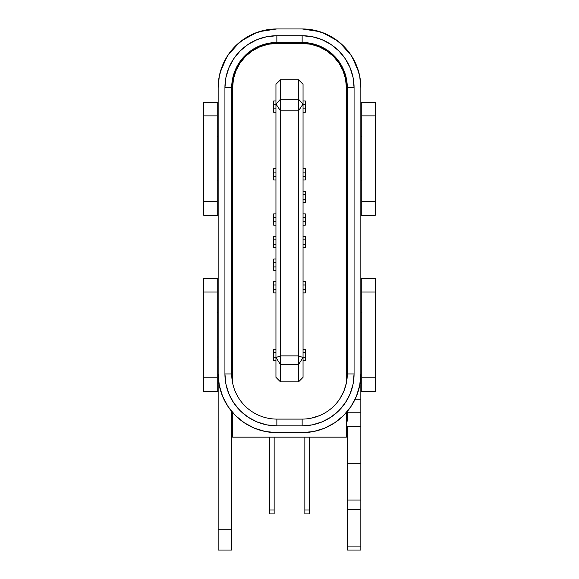 <?xml version="1.0" encoding="UTF-8"?>
<svg xmlns="http://www.w3.org/2000/svg" width="579" height="579" viewBox="0 0 579 579"><rect width="100%" height="100%" fill="white"/><g stroke="black" fill="none" stroke-linecap="round" stroke-linejoin="round"><path stroke-width="0.87" d="M259.356 31.621L276.856 28.95L302.144 28.95L313.594 30.079L324.609 33.416L334.756 38.844L343.651 46.146L350.954 55.041L356.375 65.188L359.718 76.204L360.847 87.653L360.847 373.94A58.703 58.703 0 0 1 302.144 432.643L276.856 432.643A58.703 58.703 0 0 1 218.153 373.94L218.153 87.653A58.703 58.703 0 0 1 276.856 28.95L302.144 28.95A58.703 58.703 0 0 1 360.847 87.653L360.847 550.007M218.218 84.932L218.167 86.235M219.361 75.791L219.202 76.594M359.798 76.594L359.639 75.791M360.833 86.242L360.782 84.939M360.847 421.136L360.847 426.325L347.299 426.325L347.299 549.876M218.153 381.17L218.601 381.17L218.153 381.17L218.153 529.727L231.701 529.727L231.701 411.452L231.701 550.05L218.153 550.05L231.701 550.05L231.701 529.727L218.153 529.727L218.153 550.05L218.153 375.981M302.144 28.95L319.644 31.621M322.489 32.59L337.383 40.704M339.974 42.766L351.402 55.722M352.3 57.155L358.864 72.527M232.28 381.17L231.701 373.94L231.701 87.653L224.927 87.653A51.929 51.929 0 0 1 276.856 35.724L302.144 35.724A51.929 51.929 0 0 1 354.073 87.653L353.074 77.521L350.121 67.779L345.323 58.805L338.86 50.93L330.993 44.474L322.018 39.676L312.276 36.723L302.144 35.724L276.856 35.724L266.724 36.723L256.982 39.676L248.007 44.474L240.14 50.93L233.677 58.805L228.879 67.779L225.926 77.521L224.927 87.653L224.927 373.94L225.926 384.072L228.879 393.814L233.677 402.789L240.14 410.663L248.007 417.119L256.982 421.917L266.724 424.87L276.856 425.869L302.144 425.869L312.276 424.87L322.018 421.917L330.993 417.119L338.86 410.663L345.323 402.789L350.121 393.814L353.074 384.072L354.073 373.94L354.073 87.653L347.299 87.653L346.503 79.193L345.222 74.105L338.86 61.374L328.858 51.249L316.199 44.742L302.144 42.499A45.155 45.155 0 0 1 347.299 87.653L347.299 373.94A45.155 45.155 0 0 1 302.144 419.095L276.856 419.095A45.155 45.155 0 0 1 231.701 373.94L231.795 376.842M276.856 42.499L276.856 35.724L276.856 42.499L262.801 44.742L250.142 51.249L240.14 61.374L233.778 74.105L232.497 79.2L231.701 87.653A45.155 45.155 0 0 1 276.856 42.499L302.144 42.499L276.856 42.499A45.155 45.155 0 0 0 231.701 87.653L231.701 373.94L224.927 373.94L224.927 87.653L231.701 87.653M220.136 72.527L226.7 57.155M227.598 55.722L239.026 42.766M241.617 40.704L256.511 32.59M347.299 421.136L347.299 411.452L347.299 412.776L360.847 412.776L360.847 373.94L359.718 385.397L356.375 396.405L350.954 406.552L343.651 415.454L334.756 422.75L324.609 428.178L313.594 431.514L302.144 432.643L276.856 432.643L265.406 431.514L254.391 428.178L244.244 422.75L235.349 415.454L228.046 406.552L222.626 396.405L219.282 385.397L218.153 373.94L218.153 87.653L219.282 76.204L222.626 65.188L228.046 55.041L235.349 46.146L244.244 38.844L254.391 33.416L265.406 30.079L276.856 28.95M302.144 432.643L313.594 431.514M347.299 373.94L354.073 373.94A51.929 51.929 0 0 1 302.144 425.869L302.144 419.095L302.144 425.869L276.856 425.869L276.856 419.095L276.856 425.869A51.929 51.929 0 0 1 224.927 373.94L231.701 373.94A45.155 45.155 0 0 0 276.856 419.095L302.144 419.095A45.155 45.155 0 0 0 347.299 373.94L347.299 87.653L354.073 87.653L354.073 373.94L347.299 373.947M346.43 382.748L343.861 391.223L339.692 399.032M319.427 415.657L310.952 418.233M218.927 383.428L219.911 388.191M221.75 394.176L223.624 398.692M226.577 404.243L229.248 408.289M233.228 413.218L236.565 416.634M241.479 420.788L245.322 423.452M251.177 426.73L255.187 428.496M262.244 430.798L265.826 431.601M347.299 546.084L347.299 550.05L360.847 550.05L360.847 546.084L347.299 546.084L360.847 546.084L360.847 509.744L347.299 509.744L347.299 546.084M347.299 509.744L360.847 509.744L360.847 500.046L347.299 500.046L347.299 509.744M360.847 500.046L360.847 463.699L347.299 463.699L347.299 500.046L360.847 500.046M360.847 463.699L360.847 426.325L347.299 426.325L347.299 463.699L360.847 463.699M360.847 412.776L347.299 412.776M360.847 399.228L355.122 399.228L360.847 399.228M217.248 312.754L218.153 312.754L217.248 312.754M218.153 357.011L217.248 357.011L218.153 357.011M360.847 312.754L361.752 312.754L360.847 312.754M361.752 357.011L360.847 357.011L361.752 357.011M217.248 136.644L218.153 136.644L217.248 136.644M218.153 180.901L217.248 180.901L218.153 180.901M360.847 136.644L361.752 136.644L360.847 136.644M361.752 180.901L360.847 180.901L361.752 180.901M302.144 35.724L302.144 42.499L302.144 35.724M347.299 87.653A45.155 45.155 0 0 0 302.144 42.499M347.299 278.434L346.394 278.434L347.299 278.434M346.394 215.222L347.299 215.222L346.394 215.222M347.299 102.331L346.394 102.331L347.299 102.331M232.606 102.331L231.701 102.331L232.606 102.331M231.701 215.222L232.606 215.222L231.701 215.222M232.606 278.434L231.701 278.434L232.606 278.434M361.752 102.331L375.293 102.331L375.293 215.222L361.752 215.222L361.752 201.673L375.293 201.673L375.293 115.872L361.752 115.872L361.752 201.673L361.752 102.331L361.752 115.872L375.293 115.872L375.293 102.331L360.847 102.331M217.248 102.331L203.707 102.331L217.248 102.331L217.248 215.222L203.707 215.222L203.707 102.331L203.707 115.872L217.248 115.872L217.248 201.673L203.707 201.673L203.707 115.872L217.248 115.872L217.248 102.331L218.153 102.331M217.248 278.434L203.707 278.434L217.248 278.434L217.248 391.324L203.707 391.324L203.707 278.434L203.707 291.982L217.248 291.982L217.248 377.783L203.707 377.783L203.707 291.982L217.248 291.982L217.248 278.434L218.153 278.434M361.752 391.324L375.293 391.324L361.752 391.324L361.752 377.783L375.293 377.783L375.293 391.324L375.293 291.982L375.293 377.783L361.752 377.783L361.752 291.982L361.752 391.324L360.847 391.324M375.293 278.434L375.293 291.982L361.752 291.982L361.752 278.434L375.293 278.434L361.752 278.434L361.752 291.982L375.293 291.982L375.293 278.434M360.847 278.434L361.752 278.434M361.752 215.222L375.293 215.222L375.293 201.673L361.752 201.673L361.752 215.222L360.847 215.222M218.153 391.324L217.248 391.324L217.248 377.783L203.707 377.783L203.707 391.324L217.248 391.324M218.153 215.222L217.248 215.222L217.248 201.673L203.707 201.673L203.707 215.222L217.248 215.222M232.606 87.653L232.606 382.929L232.606 87.653A44.25 44.25 0 0 1 276.856 43.403L268.222 44.25L259.92 46.769L252.27 50.858L245.568 56.358L240.061 63.068L235.971 70.718L233.453 79.019L232.606 87.653M232.606 412.516L232.606 437.159L346.394 437.159L346.394 412.516L346.394 437.159L232.606 437.159L232.606 412.516M346.394 382.929L346.394 87.653L345.547 79.019L343.029 70.718L338.939 63.068L333.432 56.358L326.73 50.858L319.08 46.769L310.778 44.25L302.144 43.403L276.856 43.403L302.144 43.403A44.25 44.25 0 0 1 346.394 87.653L346.394 382.929M303.049 377.327L303.049 84.266L298.532 79.75L298.532 99.248L280.468 99.248L280.468 79.75L298.532 79.75L280.468 79.75L275.951 84.266L280.468 79.75L280.468 99.248L298.532 99.248L298.532 79.75L303.049 84.266L303.049 104.046L298.532 99.248L298.532 355.882L280.468 355.882L280.468 110.806L298.532 110.806L280.468 110.806L280.468 99.248L275.951 104.046L275.951 84.266L275.951 104.046L280.468 99.248L280.468 110.806L275.951 104.046L280.468 110.806L280.468 355.882L275.951 357.547L275.951 104.046L275.951 377.327L275.951 357.547L280.468 355.882L298.532 355.882L298.532 110.806L303.049 104.046L298.532 99.248L298.532 110.806L303.049 104.046L303.049 357.547L298.532 355.882L298.532 381.843L280.468 381.843L280.468 364.546L298.532 364.546L303.049 357.547L303.049 377.327L298.532 381.843L303.049 377.327M326.73 50.858L333.432 56.358M346.394 262.859L347.299 262.859L346.394 262.859M347.299 230.797L346.394 230.797L347.299 230.797M346.394 217.248L347.299 217.248L346.394 217.248M347.299 276.407L346.394 276.407L347.299 276.407M231.701 262.859L232.606 262.859L231.701 262.859M232.606 230.797L231.701 230.797L232.606 230.797M232.606 276.407L231.701 276.407L232.606 276.407M231.701 217.248L232.606 217.248L231.701 217.248M280.468 381.843L298.532 381.843L298.532 364.546L303.049 357.547L298.532 355.882L298.532 364.546L280.468 364.546L275.951 357.547L280.468 364.546L280.468 355.882L280.468 381.843L275.951 377.327L280.468 381.843M275.951 104.358L273.693 104.358L273.693 108.874L275.951 108.874L273.693 108.874L273.693 112.261L275.951 112.261L273.693 112.261L273.693 104.358L275.951 104.358M275.951 100.97L273.693 100.97L273.693 104.358L273.693 100.97L275.951 100.97M275.951 172.093L273.693 172.093L273.693 176.609L275.951 176.609L273.693 176.609L273.693 179.997L275.951 179.997L273.693 179.997L273.693 172.093L275.951 172.093M275.951 168.706L273.693 168.706L273.693 172.093L273.693 168.706L275.951 168.706M275.951 221.764L273.693 221.764L273.693 225.151L275.951 225.151L273.693 225.151L273.693 221.764L275.951 221.764M275.951 217.248L273.693 217.248L273.693 221.764L273.693 217.248L275.951 217.248M275.951 213.861L273.693 213.861L273.693 217.248L273.693 213.861L275.951 213.861M273.693 281.597L275.951 281.597L273.693 281.597L273.693 292.887L275.951 292.887L273.693 292.887L273.693 289.5L275.951 289.5L273.693 289.5L273.693 284.984L275.951 284.984L273.693 284.984L273.693 281.597M273.693 349.332L275.951 349.332L273.693 349.332L273.693 360.623L275.951 360.623L273.693 360.623L273.693 357.236L275.951 357.236L273.693 357.236L273.693 352.72L275.951 352.72L273.693 352.72L273.693 349.332M275.951 244.345L273.693 244.345L273.693 247.732L275.951 247.732L273.693 247.732L273.693 244.345L275.951 244.345M275.951 239.829L273.693 239.829L273.693 244.345L273.693 239.829L275.951 239.829M275.951 236.442L273.693 236.442L273.693 239.829L273.693 236.442L275.951 236.442M275.951 266.919L273.693 266.919L273.693 270.306L275.951 270.306L273.693 270.306L273.693 266.919L275.951 266.919M275.951 262.403L273.693 262.403L273.693 266.919L273.693 262.403L275.951 262.403M275.951 259.023L273.693 259.023L273.693 262.403L273.693 259.023L275.951 259.023M303.049 236.442L305.307 236.442L305.307 239.829L303.049 239.829L305.307 239.829L305.307 244.345L303.049 244.345L305.307 244.345L305.307 247.732L303.049 247.732L305.307 247.732L305.307 236.442L303.049 236.442M303.049 191.287L305.307 191.287L305.307 194.674L303.049 194.674L305.307 194.674L305.307 199.19L303.049 199.19L305.307 199.19L305.307 202.578L303.049 202.578L305.307 202.578L305.307 191.287L303.049 191.287M303.049 213.861L305.307 213.861L305.307 217.248L303.049 217.248L305.307 217.248L305.307 221.764L303.049 221.764L305.307 221.764L305.307 225.151L303.049 225.151L305.307 225.151L305.307 213.861L303.049 213.861M303.049 289.5L305.307 289.5L305.307 292.887L303.049 292.887L305.307 292.887L305.307 289.5L303.049 289.5M305.307 281.597L303.049 281.597L305.307 281.597L305.307 284.984L303.049 284.984L305.307 284.984L305.307 289.5L305.307 281.597M305.307 349.332L303.049 349.332L305.307 349.332L305.307 352.72L303.049 352.72L305.307 352.72L305.307 357.236L303.049 357.236L305.307 357.236L305.307 360.623L303.049 360.623L305.307 360.623L305.307 349.332M303.049 176.609L305.307 176.609L305.307 179.997L303.049 179.997L305.307 179.997L305.307 176.609L303.049 176.609M305.307 168.706L303.049 168.706L305.307 168.706L305.307 172.093L303.049 172.093L305.307 172.093L305.307 176.609L305.307 168.706M303.049 108.874L305.307 108.874L305.307 112.261L303.049 112.261L305.307 112.261L305.307 108.874L303.049 108.874M305.307 100.97L303.049 100.97L305.307 100.97L305.307 104.358L303.049 104.358L305.307 104.358L305.307 108.874L305.307 100.97M304.851 437.159L304.851 513.928L304.851 437.159M309.367 513.928L309.367 437.159L309.367 510.012L304.851 510.012L309.367 510.012L309.367 513.928L304.851 513.928L309.367 513.928M269.633 437.159L269.633 513.928L269.633 437.159M274.149 513.928L274.149 437.159L274.149 510.012L269.633 510.012L274.149 510.012L274.149 513.928L269.633 513.928L274.149 513.928"/></g></svg>
